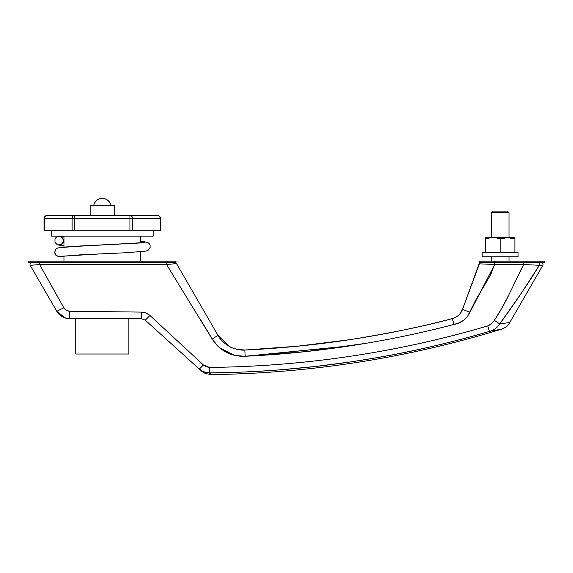 <?xml version="1.0" encoding="UTF-8"?>
<svg xmlns="http://www.w3.org/2000/svg" width="573" height="573" viewBox="0 0 573 573"><rect width="100%" height="100%" fill="white"/><g stroke="black" fill="none" stroke-linecap="round" stroke-linejoin="round"><path stroke-width="0.86" d="M507.205 322.85L499.706 323.924C513.902 304.557 527.117 285.017 539.351 265.313L542.817 265.313A1.769 1.769 0 0 0 541.284 262.656A1.769 1.769 0 0 1 542.817 265.313L539.351 265.313L521 293.684L499.706 323.924L509.805 322.492L542.817 265.313L509.805 322.492L499.706 323.924L509.805 322.492C507.836 325.801 505.028 328.035 501.368 329.21A1031.4 1031.4 0 0 1 211.258 374.584A1031.4 1031.4 0 0 0 501.368 329.21L492.121 330.872M55.466 264.54L68.431 264.54L55.466 264.54M140.629 261.188L140.629 251.805L140.629 261.188M140.629 242.931L140.629 236.133L140.629 242.931M64.011 236.133L64.011 246.992L64.011 236.133M64.011 255.859L64.011 261.188L64.011 255.859M496.576 330.041L489.428 331.395C469.373 337.404 446.496 343.284 420.783 349.036C402.79 353.161 379.555 357.43 351.077 361.835L315.823 366.434L280.419 369.814C253.065 371.813 229.415 372.844 209.474 372.908L233.705 372.4M499.613 329.511L498.281 329.74M123.381 318.645L141.309 318.645L145.263 320.171L199.311 369.076C201.811 371.333 201.811 371.333 199.311 369.076C201.309 371.275 204.697 372.55 209.474 372.908L211.258 374.584L209.317 372.908M453.945 324.468L458.751 322.907L463.349 320.472L467.274 316.926L475.748 300.03L489.772 276.236L494.7 264.475L523.672 264.475L508.989 264.475L523.672 264.475L512.993 286.256M491.305 273.092L489.987 275.814M189.441 301.957L212.232 339.101L218.349 346.765L226.371 352.345L235.56 355.525L245.194 356.263C280.405 354.615 315.458 351.134 350.361 345.82C385.249 340.505 419.773 333.386 453.931 324.468C461.165 323.165 466.508 319.097 469.967 312.285L467.26 316.948M348.735 346.063L245.889 356.227M219.309 347.625L234.013 355.174L226.342 352.323L218.327 346.744M58.639 298.626L39.587 264.54L166.578 264.54L212.232 339.101L217.289 345.734L212.268 339.166M210.255 335.714L201.087 320.529M51.892 286.564L53.977 290.31M487.308 326.066L487.788 325.922C442.814 339.209 396.996 349.329 350.339 356.284C303.704 363.239 256.754 366.949 209.474 367.422L206.187 366.763L203.422 364.987L149.933 315.472L145.922 312.987L141.302 312.099L69.562 311.239L66.196 310.244L63.839 307.758L56.806 311.297L62.156 316.654L65.73 318.144M165.153 329.461L166.815 331.008M177.859 341.336L189.52 352.223M508.989 294.565L502.478 307.085L494.341 320.357L491.663 323.537L487.788 325.922L489.428 331.395C493.532 330.392 496.956 327.899 499.706 323.924L497.522 326.789L494.993 328.809M519.382 272.906L522.032 267.62M171.721 264.06L166.578 264.54L189.405 301.907M536.178 270.499L538.577 266.581M530.913 278.807L534.337 273.436M501.762 321.038L508.136 312.077M297.265 346.242C276.773 348.176 259.297 349.437 244.821 350.024L297.265 346.242L349.337 339.746L297.258 346.242M442.062 327.491L453.931 324.468L452.376 318.602C425.904 325.887 391.56 332.934 349.337 339.746C370.538 336.43 387.771 333.357 401.036 330.542C419.851 326.639 436.97 322.656 452.376 318.602L455.685 317.299M231.922 347.704L229.307 346.429C223.914 343.184 220.132 339.481 217.948 335.32L176.505 263.544L172.065 264.024M41.664 285.139L43.806 288.842M198.308 368.167L145.263 320.171L141.309 318.645L141.302 312.099L69.562 311.239L69.562 318.645L105.446 318.645M479.415 263.838L462.511 309.384L459.997 313.76L460.893 312.564M349.945 345.884L245.194 356.263L244.821 350.031C241.648 350.776 231.521 348.248 229.307 346.429C223.936 343.198 220.147 339.495 217.948 335.32L212.232 339.101L217.948 335.32C220.118 339.46 223.893 343.163 229.279 346.414C230.668 347.331 233.175 348.284 236.792 349.286L244.821 350.024L236.821 349.294M480.754 262.656L479.092 263.824L480.754 262.656L479.092 263.824L462.511 309.384L469.967 312.285L462.511 309.384L460.9 312.55L462.533 309.406M458.579 315.243L456.946 316.532M458.586 315.236L459.868 313.918M65.752 318.144L62.163 316.654L56.806 311.297C58.668 315.15 64.491 318.875 69.562 318.645L141.309 318.645L145.263 320.171L141.309 318.645L141.302 312.099L141.309 318.645L141.302 312.099L145.435 312.808M203.343 371.676L199.311 369.076L203.422 364.987L199.311 369.076L145.263 320.171L149.933 315.472L145.263 320.171M489.793 331.273L489.428 331.395L487.788 325.922C397.297 352.567 304.528 366.405 209.474 367.422L209.474 372.908C304.893 371.992 398.214 358.154 489.428 331.395M498.095 329.769L494.828 330.356M494.349 330.449L490.631 331.158M229.286 346.421L217.948 335.32L176.505 263.544L174.378 263.795M244.843 350.153L244.886 350.619M244.886 350.655L244.843 350.175M486.169 264.132L480.346 263.881M468.707 292.359L477.173 269.109M31.716 262.656C30.204 262.964 29.696 263.845 30.19 265.313C29.696 263.845 30.204 262.964 31.716 262.656C30.204 262.964 29.696 263.845 30.19 265.313L56.806 311.297L63.839 307.758L39.587 264.54L36.135 264.848M33.886 265.041L31.092 265.263M31.895 265.206L33.105 265.106M65.673 318.122L57.128 311.827M146.394 313.18L149.911 315.458M499.706 323.924L494.341 320.357L499.706 323.924M209.295 372.908L203.308 371.662M209.503 372.908L209.474 367.422L203.422 364.987L149.933 315.472C147.44 313.273 144.568 312.149 141.302 312.099M212.232 339.101C220.075 350.998 231.062 356.721 245.194 356.263L305.631 351.621L365.732 343.356M462.511 309.384C461.265 313.517 456.523 317.793 452.376 318.602C384.175 336.322 314.992 346.794 244.821 350.024L245.194 356.263M452.376 318.602L453.931 324.468M469.967 312.285L494.7 264.475L486.198 264.132M527.482 264.676L523.672 264.475L509.633 293.247C504.992 303.01 499.892 312.049 494.341 320.357C492.816 322.871 490.631 324.726 487.788 325.922M537.882 262.656C539.336 262.964 539.823 263.845 539.351 265.313C539.823 263.845 539.336 262.964 537.882 262.656C539.336 262.964 539.823 263.845 539.351 265.313L538.419 265.263M69.562 318.645L69.562 311.239C67.012 311.089 65.1 309.929 63.839 307.758M30.978 265.27L30.39 265.313M492.594 264.389L494.7 264.475L494.7 262.656L494.7 264.475L523.672 264.475L523.672 262.656L523.672 264.475L539.351 265.313M483.762 264.031L487.036 264.167M30.19 265.313L39.587 264.54L39.587 262.656L39.587 264.54L166.578 264.54L166.571 262.656L166.578 264.54L173.454 263.888M176.505 263.544L174.973 262.656L176.505 263.544L174.5 263.781M168.355 264.382L166.843 264.518M75.801 318.645L75.801 354.014L128.846 354.014L128.846 318.645L128.846 354.014L75.801 354.014L75.801 318.645M102.323 198.416A8.839 8.839 0 0 1 111.04 205.786C109.923 201.216 107.015 198.759 102.323 198.416C97.632 198.759 94.724 201.216 93.607 205.786A8.839 8.839 0 0 1 102.323 198.416M114.407 215.505L114.407 205.786L90.24 205.786L90.24 215.505L90.24 205.786L114.407 205.786L114.407 215.505M93.607 205.786L111.04 205.786M494.255 262.656L479.522 262.656L494.255 262.656L494.255 261.188L479.522 261.188L479.522 262.656L479.522 261.188L526.666 261.188L494.255 261.188L494.255 262.656L540.812 262.656L494.255 262.656M544.35 262.656L540.812 262.656L544.35 262.656L544.35 261.188L526.666 261.188L526.666 262.656L526.666 261.188L540.812 261.188L540.812 262.656L540.812 261.188L544.35 261.188M37.489 262.656L28.65 262.656L37.489 262.656L37.489 261.188L28.65 261.188L28.65 262.656L28.65 261.188L167.151 261.188L37.489 261.188L37.489 262.656L175.99 262.656L37.489 262.656M175.99 261.188L167.151 261.188L167.151 262.656L167.151 261.188L175.99 261.188L175.99 262.656L175.99 261.188M491.305 212.683L492.902 211.086L507.392 211.086L508.989 212.683L508.989 237.609L508.989 212.683L491.305 212.683L491.305 237.609L491.305 212.683L508.989 212.683L507.392 211.086L492.902 211.086L491.305 212.683M491.305 261.188L491.305 256.761L491.305 261.188M491.305 237.666L485.41 237.609L485.41 252.342L485.41 237.609L491.305 237.666M508.989 256.761L508.989 261.188L508.989 256.761M44.078 230.246L44.078 218.456L72.119 218.456L72.119 230.246L44.078 230.246L44.472 230.246L44.472 218.456L72.119 218.456L72.119 230.246L44.472 230.246L44.472 218.456C44.63 216.666 45.475 215.684 47.029 215.505A2.944 2.55 90 0 0 44.472 218.456L44.078 218.456L44.078 230.246M157.618 215.505C159.409 215.684 160.39 216.666 160.562 218.456L160.168 218.456L160.168 230.246L72.119 230.246L74.676 230.246L74.676 218.456L129.971 218.456L129.971 230.246L74.676 230.246L74.676 218.456L129.971 218.456L129.971 230.246L132.521 230.246L132.521 218.456L160.168 218.456L160.168 230.246L132.521 230.246L132.521 218.456L160.562 218.456A2.944 2.944 0 0 0 157.618 215.505L47.029 215.505L74.676 215.505L74.676 218.456L72.119 218.456L74.676 218.456L74.676 215.505C73.122 215.684 72.277 216.666 72.119 218.456A2.944 2.55 -90 0 1 74.676 215.505L129.971 215.505A2.944 2.55 90 0 1 132.521 218.456L129.971 218.456L132.521 218.456C132.37 216.666 131.518 215.684 129.971 215.505L129.971 218.456L129.971 215.505L157.618 215.505A2.944 2.55 90 0 1 160.168 218.456A2.944 2.55 -90 0 0 157.618 215.505M51.491 230.246L51.491 236.133L153.156 236.133L153.156 230.246L153.156 236.133L51.491 236.133L51.491 230.246M160.562 230.246L160.168 230.246L160.562 230.246L160.562 218.456M60.781 236.656L63.18 239.048L63.188 242.436L60.781 244.829L57.386 244.814L54.979 242.422L54.972 239.034L57.379 236.642L59.95 236.405L57.379 236.642L55.939 237.602L54.972 239.034L54.979 242.422L57.386 244.814L64.011 245.896L59.083 245.158L62.228 243.876L63.524 240.746L62.221 237.616L60.745 236.642M106.019 253.653L80.585 254.799L59.083 256.589L55.939 255.3L54.643 252.17L55.946 249.04L57.522 248.03L55.395 249.713L54.722 253.037L56.612 255.852L59.083 256.589L80.585 254.799L126.081 252.743L145.95 251.103L148.178 250.222L150.097 247.45L150.09 245.416L149.288 243.733L147.834 242.472L140.629 241.097M59.083 247.744L80.585 245.96L139.962 243.009L145.786 242.028L140.629 241.111L145.786 242.028L139.962 243.009L100.196 245.072M60.86 236.692L64.011 237.057L60.588 236.585M514.883 237.702L492.78 237.609L507.513 237.609L500.15 238.927L500.15 252.342L500.15 238.927L496.505 237.967L500.15 238.927L505.637 237.702L509.383 237.702L514.883 238.927L514.883 237.609L507.513 237.609L514.883 238.927L511.238 237.967L514.883 238.927L514.883 237.96L514.883 252.342L514.883 238.927M489.629 237.867L485.41 238.927L490.911 237.702M485.41 238.927L485.41 237.702M518.071 252.342L482.172 252.342L518.071 252.342L518.071 256.761L518.071 252.342M482.172 256.761L518.071 256.761L482.172 256.761L482.172 252.342M211.258 374.584L205.865 373.632C202.957 372.565 200.586 370.265 200.865 370.48M44.078 218.456C44.257 216.666 45.238 215.684 47.029 215.505M64.011 245.91L57.479 244.85M57.422 248.073L62.371 247.149L102.323 244.979M60.745 256.26L100.676 253.889M143.787 242.587L103.935 244.907"/></g></svg>
